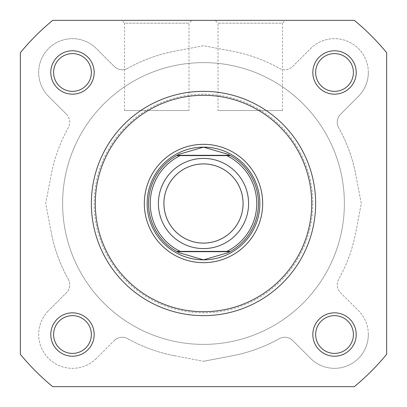<?xml version="1.0" encoding="UTF-8"?>
<svg xmlns="http://www.w3.org/2000/svg" width="407" height="407" viewBox="0 0 407 407"><rect width="100%" height="100%" fill="white"/><g stroke="black" fill="none" stroke-linecap="round" stroke-linejoin="round"><path stroke-width="0.31" stroke-dasharray="2.04 1.53" d="M203.5 158.415A45.085 45.085 0 0 0 158.415 203.5A45.085 45.085 0 0 0 203.5 248.585A45.085 45.085 0 0 0 248.585 203.5A45.085 45.085 0 0 0 203.5 158.415A45.085 45.085 0 0 0 158.415 203.5A45.085 45.085 0 0 0 203.5 248.585A45.085 45.085 0 0 0 248.585 203.5A45.085 45.085 0 0 0 203.5 158.415M203.5 164.052A39.448 39.448 0 0 0 164.052 203.5A39.448 39.448 0 0 0 203.5 242.948A39.448 39.448 0 0 0 242.948 203.5A39.448 39.448 0 0 0 203.5 164.052M203.5 147.146A56.354 56.354 0 0 0 147.146 203.5A56.354 56.354 0 0 0 203.5 259.854A56.354 56.354 0 0 0 259.854 203.5A56.354 56.354 0 0 0 203.5 147.146M203.5 62.617A140.883 140.883 0 0 0 62.617 203.5A140.883 140.883 0 0 0 203.5 344.383A140.883 140.883 0 0 0 344.383 203.5A140.883 140.883 0 0 0 203.5 62.617A140.883 140.883 0 0 0 62.617 203.5A140.883 140.883 0 0 0 203.5 344.383A140.883 140.883 0 0 0 344.383 203.5A140.883 140.883 0 0 0 203.5 62.617M226.77 155.601L180.23 155.601M226.77 251.399L180.23 251.399M178.276 154.685A54.945 54.945 0 0 0 178.276 252.315M228.724 252.315A54.945 54.945 0 0 0 228.724 154.685M344.383 203.5A140.883 140.883 0 0 1 203.5 344.383A140.883 140.883 0 0 1 62.617 203.5A140.883 140.883 0 0 1 203.5 62.617A140.883 140.883 0 0 1 344.383 203.5A140.883 140.883 0 0 1 203.5 344.383A140.883 140.883 0 0 1 62.617 203.5A140.883 140.883 0 0 1 203.5 62.617A140.883 140.883 0 0 1 344.383 203.5A140.883 140.883 0 0 1 203.5 344.383A140.883 140.883 0 0 1 62.617 203.5A140.883 140.883 0 0 1 203.5 62.617A140.883 140.883 0 0 1 344.383 203.5A140.883 140.883 0 0 1 203.5 344.383A140.883 140.883 0 0 1 62.617 203.5A140.883 140.883 0 0 1 203.5 62.617A140.883 140.883 0 0 1 344.383 203.5A140.883 140.883 0 0 0 203.5 62.617A140.883 140.883 0 0 0 62.617 203.5A140.883 140.883 0 0 0 203.5 344.383A140.883 140.883 0 0 0 344.383 203.5A140.883 140.883 0 0 0 203.5 62.617A140.883 140.883 0 0 0 62.617 203.5A140.883 140.883 0 0 0 203.5 344.383A140.883 140.883 0 0 0 344.383 203.5M353.403 334.523A18.88 18.88 0 0 1 334.523 353.403A18.88 18.88 0 0 1 315.644 334.523A18.88 18.88 0 0 1 334.523 315.644A18.88 18.88 0 0 1 353.403 334.523A18.88 18.88 0 0 1 334.523 353.403A18.88 18.88 0 0 1 315.644 334.523A18.88 18.88 0 0 1 334.523 315.644A18.88 18.88 0 0 1 353.403 334.523A18.88 18.88 0 0 1 334.523 353.403A18.88 18.88 0 0 1 315.644 334.523A18.88 18.88 0 0 1 334.523 315.644A18.88 18.88 0 0 1 353.403 334.523A18.88 18.88 0 0 1 334.523 353.403A18.88 18.88 0 0 1 315.644 334.523A18.88 18.88 0 0 1 334.523 315.644A18.88 18.88 0 0 1 353.403 334.523A18.88 18.88 0 0 0 334.523 315.644A18.88 18.88 0 0 0 315.644 334.523A18.88 18.88 0 0 0 334.523 353.403A18.88 18.88 0 0 0 353.403 334.523M91.356 334.523A18.88 18.88 0 0 1 72.477 353.403A18.88 18.88 0 0 1 53.597 334.523A18.88 18.88 0 0 1 72.477 315.644A18.88 18.88 0 0 1 91.356 334.523A18.88 18.88 0 0 1 72.477 353.403A18.88 18.88 0 0 1 53.597 334.523A18.88 18.88 0 0 1 72.477 315.644A18.88 18.88 0 0 1 91.356 334.523A18.88 18.88 0 0 1 72.477 353.403A18.88 18.88 0 0 1 53.597 334.523A18.88 18.88 0 0 1 72.477 315.644A18.88 18.88 0 0 1 91.356 334.523A18.88 18.88 0 0 1 72.477 353.403A18.88 18.88 0 0 1 53.597 334.523A18.88 18.88 0 0 1 72.477 315.644A18.88 18.88 0 0 1 91.356 334.523A18.88 18.88 0 0 0 72.477 315.644A18.88 18.88 0 0 0 53.597 334.523A18.88 18.88 0 0 0 72.477 353.403A18.88 18.88 0 0 0 91.356 334.523M353.403 72.477A18.88 18.88 0 0 1 334.523 91.356A18.88 18.88 0 0 1 315.644 72.477A18.88 18.88 0 0 1 334.523 53.597A18.88 18.88 0 0 1 353.403 72.477A18.88 18.88 0 0 1 334.523 91.356A18.88 18.88 0 0 1 315.644 72.477A18.88 18.88 0 0 1 334.523 53.597A18.88 18.88 0 0 1 353.403 72.477A18.88 18.88 0 0 1 334.523 91.356A18.88 18.88 0 0 1 315.644 72.477A18.88 18.88 0 0 1 334.523 53.597A18.88 18.88 0 0 1 353.403 72.477A18.88 18.88 0 0 1 334.523 91.356A18.88 18.88 0 0 1 315.644 72.477A18.88 18.88 0 0 1 334.523 53.597A18.88 18.88 0 0 1 353.403 72.477A18.88 18.88 0 0 0 334.523 53.597A18.88 18.88 0 0 0 315.644 72.477A18.88 18.88 0 0 0 334.523 91.356A18.88 18.88 0 0 0 353.403 72.477M91.356 72.477A18.88 18.88 0 0 1 72.477 91.356A18.88 18.88 0 0 1 53.597 72.477A18.88 18.88 0 0 1 72.477 53.597A18.88 18.88 0 0 1 91.356 72.477A18.88 18.88 0 0 1 72.477 91.356A18.88 18.88 0 0 1 53.597 72.477A18.88 18.88 0 0 1 72.477 53.597A18.88 18.88 0 0 1 91.356 72.477A18.88 18.88 0 0 1 72.477 91.356A18.88 18.88 0 0 1 53.597 72.477A18.88 18.88 0 0 1 72.477 53.597A18.88 18.88 0 0 1 91.356 72.477A18.88 18.88 0 0 1 72.477 91.356A18.88 18.88 0 0 1 53.597 72.477A18.88 18.88 0 0 1 72.477 53.597A18.88 18.88 0 0 1 91.356 72.477A18.88 18.88 0 0 0 72.477 53.597A18.88 18.88 0 0 0 53.597 72.477A18.88 18.88 0 0 0 72.477 91.356A18.88 18.88 0 0 0 91.356 72.477M368.335 334.523A33.812 33.812 0 0 1 310.612 358.43L292.74 340.557L310.612 358.43A33.812 33.812 0 0 0 368.335 334.523A33.812 33.812 0 0 0 358.43 310.612L340.557 292.74A11.269 11.269 0 0 1 338.695 279.258A154.975 154.975 0 0 0 355.708 232.656L361.289 203.5L355.708 174.344L361.289 203.5L355.708 232.656A154.975 154.975 0 0 1 338.695 279.258A11.269 11.269 0 0 0 340.557 292.74L358.43 310.612A33.812 33.812 0 0 1 368.335 334.523M368.335 72.477A33.812 33.812 0 0 1 358.43 96.388L340.557 114.26L358.43 96.388A33.812 33.812 0 0 0 347.461 41.239A33.812 33.812 0 0 0 310.612 48.57L292.74 66.443A11.269 11.269 0 0 1 279.258 68.305A154.975 154.975 0 0 0 232.656 51.292L203.5 45.711L174.344 51.292L203.5 45.711L232.656 51.292A154.975 154.975 0 0 1 279.258 68.305A11.269 11.269 0 0 0 292.74 66.443L310.612 48.57A33.812 33.812 0 0 1 368.335 72.477M66.443 114.26A11.269 11.269 0 0 1 68.305 127.742A154.975 154.975 0 0 0 51.292 174.344L45.711 203.5L51.292 232.656L45.711 203.5L51.292 174.344A154.975 154.975 0 0 1 68.305 127.742A11.269 11.269 0 0 0 66.443 114.26L48.57 96.388L66.443 114.26M68.305 279.258A11.269 11.269 0 0 1 66.443 292.74L48.57 310.612L66.443 292.74A11.269 11.269 0 0 0 68.305 279.258A154.975 154.975 0 0 1 51.292 232.656A154.975 154.975 0 0 0 68.305 279.258M174.344 355.708L203.5 361.289L174.344 355.708A154.975 154.975 0 0 1 127.742 338.695A154.975 154.975 0 0 0 174.344 355.708M114.26 340.557A11.269 11.269 0 0 1 127.742 338.695A11.269 11.269 0 0 0 114.26 340.557L96.388 358.43L114.26 340.557M96.388 358.43A33.812 33.812 0 0 1 48.57 358.43A33.812 33.812 0 0 1 48.57 310.612A33.812 33.812 0 0 0 48.57 358.43A33.812 33.812 0 0 0 96.388 358.43M48.57 96.388A33.812 33.812 0 0 1 48.57 48.57A33.812 33.812 0 0 1 96.388 48.57L114.26 66.443L96.388 48.57A33.812 33.812 0 0 0 48.57 48.57A33.812 33.812 0 0 0 48.57 96.388M127.742 68.305A11.269 11.269 0 0 1 114.26 66.443A11.269 11.269 0 0 0 127.742 68.305A154.975 154.975 0 0 1 174.344 51.292A154.975 154.975 0 0 0 127.742 68.305M338.695 127.742A11.269 11.269 0 0 1 340.557 114.26A11.269 11.269 0 0 0 338.695 127.742A154.975 154.975 0 0 1 355.708 174.344A154.975 154.975 0 0 0 338.695 127.742M279.258 338.695A11.269 11.269 0 0 1 292.74 340.557A11.269 11.269 0 0 0 279.258 338.695A154.975 154.975 0 0 1 232.656 355.708L203.5 361.289L232.656 355.708A154.975 154.975 0 0 0 279.258 338.695M356.217 72.477A21.698 21.698 0 0 0 334.523 50.783A21.698 21.698 0 0 0 312.825 72.477A21.698 21.698 0 0 0 334.523 94.175A21.698 21.698 0 0 0 356.217 72.477M356.217 334.523A21.698 21.698 0 0 0 334.523 312.825A21.698 21.698 0 0 0 312.825 334.523A21.698 21.698 0 0 0 334.523 356.217A21.698 21.698 0 0 0 356.217 334.523M94.175 72.477A21.698 21.698 0 0 0 72.477 50.783A21.698 21.698 0 0 0 50.783 72.477A21.698 21.698 0 0 0 72.477 94.175A21.698 21.698 0 0 0 94.175 72.477M94.175 334.523A21.698 21.698 0 0 0 72.477 312.825A21.698 21.698 0 0 0 50.783 334.523A21.698 21.698 0 0 0 72.477 356.217A21.698 21.698 0 0 0 94.175 334.523M188.975 110.516L124.476 110.516L188.975 110.516L188.975 23.168L124.476 23.168L121.662 20.35L191.794 20.35L121.662 20.35M124.476 110.516L124.476 23.168L188.975 23.168L191.794 20.35M91.356 203.5A112.144 112.144 0 0 0 203.5 315.644A112.144 112.144 0 0 0 315.644 203.5A112.144 112.144 0 0 1 203.5 315.644A112.144 112.144 0 0 1 91.356 203.5A112.144 112.144 0 0 1 203.5 91.356A112.144 112.144 0 0 1 315.644 203.5A112.144 112.144 0 0 0 203.5 91.356A112.144 112.144 0 0 0 91.356 203.5A112.144 112.144 0 0 0 203.5 315.644A112.144 112.144 0 0 0 315.644 203.5A112.144 112.144 0 0 0 203.5 91.356A112.144 112.144 0 0 0 91.356 203.5A112.144 112.144 0 0 1 203.5 91.356A112.144 112.144 0 0 1 315.644 203.5M386.65 354.309A237.25 237.25 0 0 1 354.309 386.65L52.691 386.65A237.25 237.25 0 0 1 20.35 354.309L20.35 52.691A237.25 237.25 0 0 1 52.691 20.35L354.309 20.35A237.25 237.25 0 0 1 386.65 52.691L386.65 354.309A237.25 237.25 0 0 1 354.309 386.65L52.691 386.65A237.25 237.25 0 0 1 20.35 354.309L20.35 52.691A237.25 237.25 0 0 1 52.691 20.35L354.309 20.35A237.25 237.25 0 0 1 386.65 52.691L386.65 354.309L386.65 52.691A237.25 237.25 0 0 0 354.309 20.35L52.691 20.35A237.25 237.25 0 0 0 20.35 52.691L20.35 354.309A237.25 237.25 0 0 0 52.691 386.65L354.309 386.65A237.25 237.25 0 0 0 386.65 354.309M218.025 110.516L282.524 110.516L218.025 110.516L218.025 23.168L282.524 23.168L285.338 20.35L215.206 20.35L285.338 20.35M282.524 110.516L282.524 23.168L218.025 23.168L215.206 20.35M259.854 203.5A56.354 56.354 0 0 0 203.5 147.146A56.354 56.354 0 0 0 147.146 203.5A56.354 56.354 0 0 0 203.5 259.854A56.354 56.354 0 0 0 259.854 203.5A56.354 56.354 0 0 0 203.5 147.146A56.354 56.354 0 0 0 147.146 203.5A56.354 56.354 0 0 0 203.5 259.854M312.825 203.5A109.325 109.325 0 0 1 203.5 312.825A109.325 109.325 0 0 1 94.175 203.5A109.325 109.325 0 0 1 203.5 94.175A109.325 109.325 0 0 1 312.825 203.5"/><path stroke-width="0.61" d="M203.5 248.585A45.085 45.085 0 0 1 158.415 203.5A45.085 45.085 0 0 1 203.5 158.415A45.085 45.085 0 0 1 248.585 203.5A45.085 45.085 0 0 1 203.5 248.585M203.5 163.904A39.596 39.596 0 0 0 163.904 203.5A39.596 39.596 0 0 0 203.5 243.096A39.596 39.596 0 0 0 243.096 203.5A39.596 39.596 0 0 0 203.5 163.904M229.909 155.316L230.418 155.601L226.77 155.601L230.418 155.601A54.945 54.945 0 0 1 230.418 251.399L227.9 252.732L203.5 259.854A56.354 56.354 0 0 0 259.854 203.5A56.354 56.354 0 0 0 203.5 147.146A56.354 56.354 0 0 0 147.146 203.5A56.354 56.354 0 0 0 203.5 259.854L179.1 252.732L176.582 251.399A54.945 54.945 0 0 1 176.582 155.601L180.23 155.601L176.582 155.601L177.091 155.316L229.909 155.316L227.9 154.268L203.5 147.146L179.1 154.268L177.091 155.316M230.418 155.601A54.945 54.945 0 0 1 230.418 251.399L226.77 251.399A53.256 53.256 0 0 0 226.77 155.601L180.23 155.601A53.256 53.256 0 0 0 180.23 251.399L176.582 251.399A54.945 54.945 0 0 1 176.582 155.601M230.418 251.399L176.582 251.399M229.909 251.684L177.091 251.684M179.1 154.268A54.945 54.945 0 0 0 178.276 154.685M178.276 252.315A54.945 54.945 0 0 0 179.1 252.732M227.9 252.732A54.945 54.945 0 0 0 228.724 252.315M228.724 154.685A54.945 54.945 0 0 0 227.9 154.268M50.783 72.477A21.698 21.698 0 0 1 72.477 50.783A21.698 21.698 0 0 1 94.175 72.477A21.698 21.698 0 0 1 72.477 94.175A21.698 21.698 0 0 1 50.783 72.477M91.356 72.477A18.88 18.88 0 0 0 72.477 53.597A18.88 18.88 0 0 0 53.597 72.477A18.88 18.88 0 0 0 72.477 91.356A18.88 18.88 0 0 0 91.356 72.477M312.825 72.477A21.698 21.698 0 0 1 334.523 50.783A21.698 21.698 0 0 1 356.217 72.477A21.698 21.698 0 0 1 334.523 94.175A21.698 21.698 0 0 1 312.825 72.477M353.403 72.477A18.88 18.88 0 0 0 334.523 53.597A18.88 18.88 0 0 0 315.644 72.477A18.88 18.88 0 0 0 334.523 91.356A18.88 18.88 0 0 0 353.403 72.477M50.783 334.523A21.698 21.698 0 0 1 72.477 312.825A21.698 21.698 0 0 1 94.175 334.523A21.698 21.698 0 0 1 72.477 356.217A21.698 21.698 0 0 1 50.783 334.523M91.356 334.523A18.88 18.88 0 0 0 72.477 315.644A18.88 18.88 0 0 0 53.597 334.523A18.88 18.88 0 0 0 72.477 353.403A18.88 18.88 0 0 0 91.356 334.523M312.825 334.523A21.698 21.698 0 0 1 334.523 312.825A21.698 21.698 0 0 1 356.217 334.523A21.698 21.698 0 0 1 334.523 356.217A21.698 21.698 0 0 1 312.825 334.523M353.403 334.523A18.88 18.88 0 0 0 334.523 315.644A18.88 18.88 0 0 0 315.644 334.523A18.88 18.88 0 0 0 334.523 353.403A18.88 18.88 0 0 0 353.403 334.523M144.327 203.5A59.173 59.173 0 0 1 203.5 144.327A59.173 59.173 0 0 1 262.673 203.5A59.173 59.173 0 0 1 203.5 262.673A59.173 59.173 0 0 1 144.327 203.5M315.644 203.5A112.144 112.144 0 0 1 203.5 315.644A112.144 112.144 0 0 1 91.356 203.5A112.144 112.144 0 0 1 203.5 91.356A112.144 112.144 0 0 1 315.644 203.5A112.144 112.144 0 0 0 203.5 91.356A112.144 112.144 0 0 0 91.356 203.5M354.309 386.65A237.25 237.25 0 0 0 386.65 354.309L386.65 52.691A237.25 237.25 0 0 0 354.309 20.35L52.691 20.35A237.25 237.25 0 0 0 20.35 52.691L20.35 354.309A237.25 237.25 0 0 0 52.691 386.65L354.309 386.65M203.5 259.854A56.354 56.354 0 0 0 259.854 203.5M95.299 203.5A108.201 108.201 0 0 0 203.5 311.701A108.201 108.201 0 0 0 311.701 203.5A108.201 108.201 0 0 0 203.5 95.299A108.201 108.201 0 0 0 95.299 203.5"/></g></svg>

